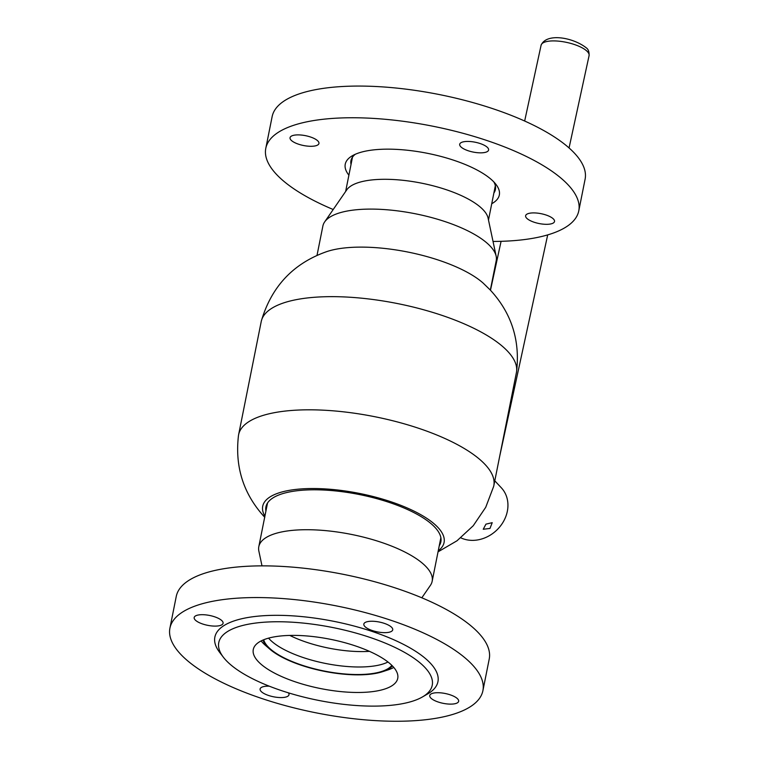 <?xml version="1.0" encoding="UTF-8"?>
<svg xmlns="http://www.w3.org/2000/svg" width="759" height="759" viewBox="0 0 759 759"><rect width="100%" height="100%" fill="white"/><g stroke="black" fill="none" stroke-linecap="round" stroke-linejoin="round"><path stroke-width="1.14" d="M438.028 551.859L456.994 540.788L473.246 525.731L485.722 507.306L493.644 486.462A130.121 44.373 -168.7 0 0 493.805 485.741A130.121 44.373 -168.7 0 0 485.096 464.499A130.121 44.373 -168.7 0 0 346.493 412.175A130.121 44.373 -168.7 0 0 238.611 434.746A130.121 44.373 -168.7 0 0 238.478 435.476C234.778 467.041 243.544 494.318 264.768 517.306M438.247 550.787A92.475 31.536 -168.7 0 0 437.886 527.391A92.475 31.536 -168.7 0 0 326.18 488.976A92.475 31.536 -168.7 0 0 264.9 516.148M439.262 545.721A89.201 30.417 -168.7 0 0 440.865 541.85A89.201 30.417 -168.7 0 0 434.898 527.287A89.201 30.417 -168.7 0 0 339.88 491.415A89.201 30.417 -168.7 0 0 265.916 506.889A89.201 30.417 -168.7 0 0 265.916 511.082M267.263 503.435A89.201 30.417 -168.7 0 0 267.348 503.929M493.805 485.741L516.414 372.574A130.121 44.373 -168.7 0 0 516.547 371.844A130.121 44.373 -168.7 0 0 507.705 351.332A130.121 44.373 -168.7 0 0 370.164 299.141A130.121 44.373 -168.7 0 0 261.381 320.858A130.121 44.373 -168.7 0 0 261.219 321.588L238.611 434.746M516.547 371.844C520.247 340.288 511.481 313.002 490.257 290.014L483.113 283.06A92.475 31.536 -168.7 0 0 326.37 251.741C293.249 263.487 271.58 286.532 261.381 320.858M263.696 639.761A66.289 22.609 -168.7 0 0 266.238 644.647A66.289 22.609 -168.7 0 0 330.516 672.18A66.289 22.609 -168.7 0 0 391.853 665.377M263.012 640.046A67.105 22.884 -168.7 0 0 265.47 644.6A67.105 22.884 -168.7 0 0 269.91 649.22A67.105 22.884 -168.7 0 0 382.489 671.715A67.105 22.884 -168.7 0 0 392.375 665.899M261.124 640.928A72.836 24.838 -168.7 0 0 265.65 645.558L269.91 649.22M382.489 671.715L387.83 669.969A72.836 24.838 -168.7 0 0 393.779 667.436M421.824 597.807L430.381 585.398A88.386 30.142 -168.7 0 0 432.156 581.29A88.386 30.142 -168.7 0 0 428.522 569.563A88.386 30.142 -168.7 0 0 335.506 531.755A88.386 30.142 -168.7 0 0 258.81 546.651A88.386 30.142 -168.7 0 0 258.866 551.129L261.997 565.872M268.572 638.139A66.289 22.609 -168.7 0 0 325.602 663.47A66.289 22.609 -168.7 0 0 387.972 662M289.786 635.425A65.473 22.324 -168.7 0 0 369.434 651.345M316.996 255.46L322.879 226.03A88.386 30.142 11.3 0 1 324.653 221.922L346.749 189.864A72.836 24.838 11.3 0 1 422.981 183.45A72.836 24.838 11.3 0 1 488.084 218.099L496.158 256.2A88.386 30.142 11.3 0 1 496.215 260.669L490.342 290.099M324.653 221.922A88.386 30.142 11.3 0 1 417.165 214.142A88.386 30.142 11.3 0 1 496.158 256.2M489.972 528.444L483.236 529.26L485.94 524.146L492.211 522.676L489.972 528.444M460.808 537.827A32.732 27.77 -43.2 0 0 493.891 532.609A32.732 27.77 -43.2 0 0 501.31 487.771L494.792 480.817M450.03 694.77A14.734 5.019 -168.7 0 0 429.746 695.529A14.734 5.019 -168.7 0 0 438.36 702.066A14.734 5.019 -168.7 0 0 458.645 701.307A14.734 5.019 -168.7 0 0 450.03 694.77M269.284 686.183A14.734 5.019 -168.7 0 0 260.1 688.982A14.734 5.019 -168.7 0 0 268.705 695.519A14.734 5.019 -168.7 0 0 288.989 694.751A14.734 5.019 -168.7 0 0 288.411 692.834M214.465 616.744A14.734 5.019 -168.7 0 0 194.181 617.513A14.734 5.019 -168.7 0 0 202.795 624.05A14.734 5.019 -168.7 0 0 223.07 623.281A14.734 5.019 -168.7 0 0 214.465 616.744M384.111 623.3A14.734 5.019 -168.7 0 0 363.836 624.059A14.734 5.019 -168.7 0 0 372.441 630.596A14.734 5.019 -168.7 0 0 392.726 629.837A14.734 5.019 -168.7 0 0 384.111 623.3M282.386 690.918A108.841 37.115 -168.7 0 0 422.336 697.009A108.841 37.115 -168.7 0 0 368.618 636.953A108.841 37.115 -168.7 0 0 254.199 623.253A108.841 37.115 -168.7 0 0 223.402 657.266A108.841 37.115 -168.7 0 0 282.386 690.918M223.402 657.266L219.702 652.436A113.755 38.794 11.3 0 1 251.884 616.887A113.755 38.794 11.3 0 1 371.474 631.213A113.755 38.794 11.3 0 1 427.602 693.973L422.336 697.009M354.681 645.672A73.651 25.113 -168.7 0 0 253.278 649.505A73.651 25.113 -168.7 0 0 296.333 682.189A73.651 25.113 -168.7 0 0 397.735 678.366A73.651 25.113 -168.7 0 0 354.681 645.672M263.193 698.963A159.58 54.42 -168.7 0 0 482.904 690.681A159.58 54.42 -168.7 0 0 389.623 619.847A159.58 54.42 -168.7 0 0 169.921 628.139A159.58 54.42 -168.7 0 0 263.193 698.963M482.904 690.681L489.232 658.992A159.58 54.42 -168.7 0 0 395.961 588.159A159.58 54.42 -168.7 0 0 176.249 596.451L169.921 628.139M348.893 175.177A78.566 26.793 11.3 0 1 352.394 155.728A78.566 26.793 11.3 0 1 453.408 160.13A78.566 26.793 11.3 0 1 495.988 184.418A78.566 26.793 11.3 0 1 491.737 203.725M355.307 154.267A73.651 25.113 -168.7 0 0 350.962 160.642A73.651 25.113 -168.7 0 0 351.037 164.466M534.232 222.264A14.734 5.019 11.3 0 1 525.626 215.727A14.734 5.019 11.3 0 1 545.901 214.958A14.734 5.019 11.3 0 1 554.516 221.505A14.734 5.019 11.3 0 1 534.232 222.264M468.322 150.794A14.734 5.019 11.3 0 1 459.707 144.257A14.734 5.019 11.3 0 1 479.992 143.489A14.734 5.019 11.3 0 1 488.597 150.026A14.734 5.019 11.3 0 1 468.322 150.794M298.666 144.238A14.734 5.019 11.3 0 1 290.052 137.702A14.734 5.019 11.3 0 1 310.336 136.943A14.734 5.019 11.3 0 1 318.941 143.479A14.734 5.019 11.3 0 1 298.666 144.238M333.201 209.512A159.58 54.42 11.3 0 1 265.792 148.328L272.13 116.649A159.58 54.42 11.3 0 1 491.832 108.357A159.58 54.42 11.3 0 1 585.104 179.19L578.775 210.869A159.58 54.42 11.3 0 1 493.027 241.447M265.792 148.328A159.58 54.42 11.3 0 1 485.504 140.045A159.58 54.42 11.3 0 1 578.775 210.869M493.881 193.004A73.651 25.113 -168.7 0 0 495.418 189.503A73.651 25.113 -168.7 0 0 493.853 181.951M589.079 55.654A24.554 8.197 -167.8 0 0 587.438 51.64A24.554 8.197 -167.8 0 0 561.413 41.479A24.554 8.197 -167.8 0 0 541.091 45.246C546.338 32.646 573.168 37.314 586.546 48.045C588.386 49.439 589.231 51.982 589.079 55.654L569.06 147.948M440.875 537.657L432.156 581.29M267.529 503.018L258.81 546.651M488.483 220.015L495.342 185.689M345.639 191.467L352.499 157.141M490.475 290.242L501.082 241.324M499.745 456.036L547.694 234.901M524.659 121.023L541.091 45.246"/></g></svg>
